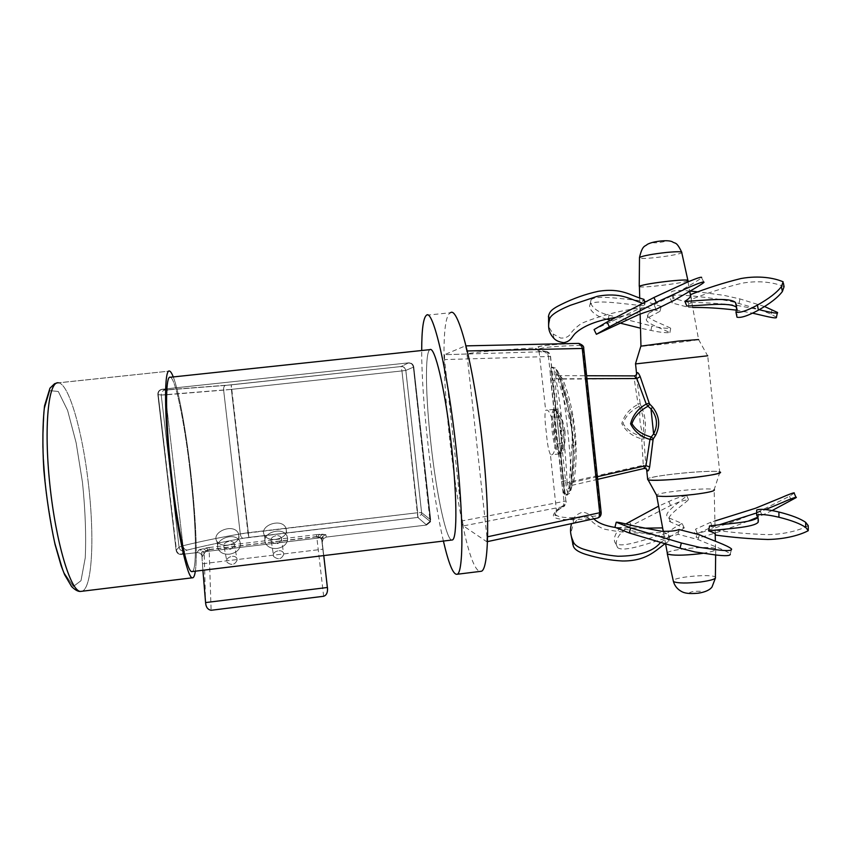 <?xml version="1.0" encoding="UTF-8"?>
<svg xmlns="http://www.w3.org/2000/svg" width="851" height="851" viewBox="0 0 851 851"><rect width="100%" height="100%" fill="white"/><g stroke="black" fill="none" stroke-linecap="round" stroke-linejoin="round"><path stroke-width="0.64" stroke-dasharray="4.25 3.19" d="M237.269 559.745C235.078 564.862 231.685 565.724 227.089 562.33C224.366 557.692 234.716 553.671 236.918 558.49L237.269 559.745C235.078 564.862 231.685 565.724 227.089 562.33C224.366 557.692 234.716 553.671 236.918 558.49L237.269 559.745C235.078 564.862 231.685 565.724 227.089 562.33C224.366 557.692 234.716 553.671 236.918 558.49L237.269 559.745M234.472 544.714L234.121 543.459C231.898 538.619 221.398 542.661 224.153 547.31C228.802 550.714 232.238 549.842 234.472 544.714L234.121 543.459C231.898 538.619 221.398 542.661 224.153 547.31C228.802 550.714 232.238 549.842 234.472 544.714L234.121 543.459C231.898 538.619 221.398 542.661 224.153 547.31C228.802 550.714 232.238 549.842 234.472 544.714M283.808 554.118C281.638 559.288 278.245 560.086 273.639 556.501C271.097 551.767 281.49 548.161 283.511 553.054L283.808 554.118C281.638 559.288 278.245 560.086 273.639 556.501C271.097 551.767 281.49 548.161 283.511 553.054L283.808 554.118C281.638 559.288 278.245 560.086 273.639 556.501C271.097 551.767 281.49 548.161 283.511 553.054L283.808 554.118M281.649 539.066L281.362 538.002C279.309 533.088 268.778 536.704 271.352 541.459C276.011 545.044 279.447 544.257 281.649 539.066L281.362 538.002C279.309 533.088 268.778 536.704 271.352 541.459C276.011 545.044 279.447 544.257 281.649 539.066L281.362 538.002C279.309 533.088 268.778 536.704 271.352 541.459C276.011 545.044 279.447 544.257 281.649 539.066M229.621 554.182C224.387 554.586 220.686 553.065 218.505 549.597C212.58 539.598 235.089 530.971 239.812 541.353L240.546 543.991C240.195 549.395 236.546 552.799 229.621 554.182C224.387 554.586 220.686 553.065 218.505 549.597C212.58 539.598 235.089 530.971 239.812 541.353L240.546 543.991C240.195 549.395 236.546 552.799 229.621 554.182C224.387 554.586 220.686 553.065 218.505 549.597C212.58 539.598 235.089 530.971 239.812 541.353L240.546 543.991C240.195 549.395 236.546 552.799 229.621 554.182M227.877 545.119C236.621 543.31 240.12 539.374 238.365 533.332C233.536 522.695 211.005 532.003 216.824 541.268C218.93 544.321 222.611 545.608 227.877 545.119C236.621 543.31 240.12 539.374 238.365 533.332C233.536 522.695 211.005 532.003 216.824 541.268C218.93 544.321 222.611 545.608 227.877 545.119C236.621 543.31 240.12 539.374 238.365 533.332C233.536 522.695 211.005 532.003 216.824 541.268C218.93 544.321 222.611 545.608 227.877 545.119M277.118 548.459C271.66 548.863 267.852 547.214 265.682 543.502C260.14 533.311 282.734 525.599 287.064 536.13L287.67 538.353C287.5 543.715 283.979 547.087 277.118 548.459C271.66 548.863 267.852 547.214 265.682 543.502C260.14 533.311 282.734 525.599 287.064 536.13L287.67 538.353C287.5 543.715 283.979 547.087 277.118 548.459C271.66 548.863 267.852 547.214 265.682 543.502C260.14 533.311 282.734 525.599 287.064 536.13L287.67 538.353C287.5 543.715 283.979 547.087 277.118 548.459M275.767 539.385C284.128 537.694 287.532 533.928 285.957 528.099C281.521 517.323 258.885 525.684 264.363 535.205C266.48 538.481 270.288 539.885 275.767 539.385C284.128 537.694 287.532 533.928 285.957 528.099C281.521 517.323 258.885 525.684 264.363 535.205C266.48 538.481 270.288 539.885 275.767 539.385C284.128 537.694 287.532 533.928 285.957 528.099C281.521 517.323 258.885 525.684 264.363 535.205C266.48 538.481 270.288 539.885 275.767 539.385M195.336 571.181C197.709 555.352 195.475 512.408 190.486 469.986C195.475 512.408 197.709 555.352 195.336 571.181C197.709 555.352 195.475 512.408 190.486 469.986C185.826 429.787 178.827 391.066 173.274 376.929C178.827 391.066 185.826 429.787 190.486 469.986C185.826 429.787 178.827 391.066 173.274 376.929M170.349 377.248C175.583 378.642 184.55 422.841 189.996 470.22C184.55 422.841 175.583 378.642 170.349 377.248C175.583 378.642 184.55 422.841 189.996 470.22C195.9 519.929 197.443 569.308 192.358 571.542C197.443 569.308 195.9 519.929 189.996 470.22C195.9 519.929 197.443 569.308 192.358 571.542M452.434 539.96C446.786 543.257 436.35 494.005 430.829 442.85C436.35 494.005 446.786 543.257 452.434 539.96C446.786 543.257 436.35 494.005 430.829 442.85C425.596 396.321 424.787 352.08 429.925 349.633C424.787 352.08 425.596 396.321 430.829 442.85C425.596 396.321 424.787 352.08 429.925 349.633M426.617 525.035L326.348 537.066L426.617 525.035L426.16 524.641L430.053 521.397L430.521 521.78L426.617 525.035L426.16 524.641L430.053 521.397L430.521 521.78L430.702 519.876L413.788 366.994L430.521 521.78L426.617 525.035L426.16 524.641L430.053 521.397L430.234 519.493L413.373 367.175L430.702 519.876L430.234 519.493L430.053 521.397L413.373 367.175L405.842 370.398L421.607 512.632L430.234 519.493L421.607 512.632L405.842 370.398L421.607 512.632L421.447 514.366L417.809 517.44L417.681 512.738L421.585 512.621L430.702 519.876L430.521 521.78L426.617 525.035L326.348 537.066L323.263 538.747L322.199 542.278L321.774 539.779L322.806 536.321L325.837 534.673L326.348 537.066L323.263 538.747L322.199 542.278L321.667 537.63L201.687 552.033L202.24 556.724C201.613 553.916 199.847 552.544 196.921 552.607L181.454 554.458C178.519 554.522 176.742 553.15 176.114 550.331L157.829 394.534C157.765 391.715 159.126 389.971 161.903 389.301L408.64 362.845C411.48 362.824 413.192 364.207 413.788 366.994L405.81 370.408L401.949 370.93L401.055 366.536C403.406 366.292 405.002 367.579 405.842 370.398L401.949 370.93L401.055 366.536C403.406 366.292 405.002 367.579 405.842 370.398L401.949 370.93L401.055 366.536C403.406 366.292 405.002 367.579 405.842 370.398L421.607 512.632L421.447 514.387L417.809 517.44L417.681 512.738L421.607 512.632L421.447 514.387L417.809 517.44L401.949 370.93L231.387 389.375L161.222 395.034L179.061 547.15L183.008 545.746C183.55 548.491 184.986 549.927 187.305 550.065L184.263 551.182C181.401 551.235 179.667 549.895 179.061 547.15L183.008 545.746C199.283 541.725 218.367 537.789 240.269 533.907C240.716 536.545 241.673 538.002 243.141 538.289C221.749 542.14 203.134 546.065 187.305 550.065L184.263 551.182C181.401 551.235 179.667 549.895 179.061 547.15L183.008 545.746L165.328 394.875C165.222 392.098 166.275 390.407 168.487 389.822L231.27 384.843L401.055 366.536L408.64 362.845C411.48 362.824 413.192 364.207 413.788 366.994L413.373 367.175C412.788 364.388 411.076 363.015 408.257 363.037L408.64 362.845C411.48 362.824 413.192 364.207 413.788 366.994L405.842 370.398C404.331 365.377 399.768 366.621 401.055 366.536L408.64 362.845L162.084 389.279L408.64 362.845M322.199 542.278L321.667 537.63L322.199 542.278L321.774 539.779L322.806 536.321L325.837 534.673L326.348 537.066L323.263 538.747L322.199 542.278L321.635 539.183L319.753 537.077L316.732 536.587L316.508 534.651L322.359 534.205L319.753 537.077L316.732 536.587L209.133 549.48L206.102 550.703L202.24 556.724C201.613 553.916 199.847 552.544 196.921 552.607L181.454 554.458C178.519 554.522 176.742 553.15 176.114 550.331L157.829 394.534C157.765 391.715 159.126 389.971 161.903 389.301L168.541 389.811L231.27 384.843L401.055 366.536L408.257 363.037C411.076 363.015 412.788 364.388 413.373 367.175C412.788 364.388 411.076 363.015 408.257 363.037M323.263 538.747L322.806 536.321L323.263 538.747L322.806 536.321L321.774 539.779L319.753 537.077L316.732 536.587L316.508 534.651L325.837 534.673L326.348 537.066M196.921 552.607L198.985 549.874C201.847 549.81 203.58 551.161 204.197 553.916L202.24 556.724C201.613 553.916 199.847 552.544 196.921 552.607L181.454 554.458C178.519 554.522 176.742 553.15 176.114 550.331L157.829 394.534C157.765 391.715 159.126 389.971 161.903 389.301L168.541 389.811L225.472 385.397L401.055 366.536L231.259 384.843L231.387 389.375L223.632 390.13C223.473 387.482 224.068 385.897 225.451 385.407L231.259 384.843L231.387 389.375L161.222 395.034C161.158 392.279 162.488 390.577 165.2 389.918L168.541 389.811M323.029 549.172L321.667 537.641L201.687 552.033L321.667 537.63L323.763 555.586L323.029 549.172L202.368 563.766L201.687 552.033L202.24 556.724L201.687 552.033L321.667 537.641L323.029 549.172L202.368 563.766L201.687 552.033L321.667 537.63L201.687 552.033L202.91 570.255L202.368 563.766L323.029 549.172L323.763 555.586M323.646 596.274L316.732 536.587L209.144 549.746L207.793 549.799L206.495 547.874L209.197 547.501L209.133 549.48L206.102 550.703L203.081 548.491L198.985 549.874C201.847 549.81 203.58 551.161 204.197 553.916C203.58 551.161 201.847 549.81 198.985 549.874L209.197 547.501L209.133 549.48L206.102 550.703L202.24 556.724M426.16 524.641L417.809 517.44L426.16 524.641L417.809 517.44L243.141 538.289C221.749 542.14 203.134 546.065 187.305 550.065C184.986 549.927 183.55 548.491 183.008 545.746L165.328 394.875L161.222 395.034L179.061 547.15C179.667 549.895 181.401 551.235 184.263 551.182L181.454 554.458M176.114 550.331L158.19 394.587L161.222 395.034C161.158 392.279 162.488 390.577 165.2 389.918L231.259 384.843L248.875 537.406L243.141 538.289C221.749 542.14 203.134 546.065 187.305 550.065L184.263 551.182L181.752 554.107C178.827 554.171 177.051 552.799 176.434 549.991L179.061 547.15L161.222 395.034C161.158 392.279 162.488 390.577 165.2 389.918L162.435 389.343L165.371 389.907M327.55 589.041L321.635 539.183L322.806 536.321L321.635 539.172L327.55 589.041L321.635 539.183L322.806 536.321L325.837 534.673L322.359 534.205L319.753 537.077L321.774 539.779L327.454 587.424M198.985 549.874L206.495 547.874L207.793 549.799L209.144 549.746L209.208 550.948L206.102 550.703L203.081 548.491L209.197 547.501L209.208 550.948L206.102 550.703L204.197 553.916L205.57 602.529M202.91 570.255L202.368 563.766M430.521 521.78L421.447 514.387L421.585 512.621L421.447 514.366L430.053 521.397L421.447 514.387L421.585 512.621L417.681 512.738L401.949 370.93L231.387 389.375L247.939 532.737L417.681 512.738L401.949 370.93L231.387 389.375L248.875 537.406L243.141 538.289C241.673 538.002 240.716 536.545 240.269 533.907L417.681 512.738L247.939 532.737L248.875 537.406L417.809 517.44L248.875 537.406M430.702 519.876L413.788 366.994M667.248 552.778C670.748 548.938 712.585 545.502 715.734 548.821C716.914 550.225 712.638 551.714 702.894 553.31M702.809 553.299C712.542 551.703 716.787 550.214 715.553 548.821C712.202 545.491 669.854 549.086 667.269 552.895M635.559 363.92L707.724 355.792L719.68 471.901C716.425 470.56 692.948 471.72 673.13 474.113C659.089 475.815 650.59 477.379 647.611 478.794C652.121 475.252 716.361 469.188 719.946 472.007L714.17 489.633C710.117 487.112 659.355 491.899 656.483 495.048M669.365 537.236L684.257 527.939L670.631 522.003C662.312 518.546 680.63 506.994 688.555 499.76C684.023 500.133 678.013 502.058 670.545 505.526L631.251 525.695C617.454 532.311 613.805 543.768 617.635 547.693C624.645 552.682 649.728 542.555 669.365 537.236L667.727 532.886C648.037 538.247 622.815 548.47 615.794 543.544C612.273 540.353 615.135 529.918 625.772 523.95M684.257 527.939L682.077 523.493L668.833 517.844C660.536 514.461 678.885 502.93 686.821 495.729C682.289 496.122 676.29 498.048 668.822 501.516L658.61 506.164M668.822 501.516L670.545 505.526M682.077 523.493C675.885 526.546 671.099 529.684 667.727 532.886M747.997 521.237C725.69 529.705 709.713 535.109 700.054 537.46C692.863 538.747 698.065 535.162 697.405 533.683L711.851 527.035L719.233 524.822M772.102 510.568L757.369 517.355M756.667 512.972L765.496 509.589M794.174 493.144L789.515 496.25L760.198 510.94L737.86 520.078L703.947 531.694C689.002 535.853 696.352 530.95 695.575 529.152L697.405 533.683M789.515 496.25L791.409 500.696M711.851 527.035L710.798 522.237L714.904 521.003M710.798 522.237L695.575 529.152M808.237 525.652C800.461 529.886 786.037 534.3 767.762 534.641C749.901 534.066 732.434 532.588 715.34 530.194L715.542 535.066M757.603 517.738L758.145 517.174C758.996 515.174 758.507 513.11 756.677 510.983M709.543 525.929C713.893 527.29 715.819 528.705 715.34 530.194M731.594 549.065L730.264 554.075C727.307 550.65 709.234 544.502 698.214 539.619L678.034 534.29C674.843 535.705 669.014 536.375 660.546 536.29L641.494 532.971C632.559 531.098 618.847 527.195 614.954 527.258M699.331 534.736L698.214 539.619M678.034 534.29L678.96 529.524M660.387 542.693L669.375 536.385L663.461 531.45M643.803 528.173L615.135 527.439M593.807 518.844C591.573 515.408 587.924 513.153 582.839 512.068C577.744 513.717 574.574 516.174 573.319 519.44L571.595 523.599M664.705 543.938L669.226 540.938L669.375 536.385M573.319 519.44L573.457 523.759L570.713 533.3M662.408 527.907L663.44 532.332C641.739 534.002 621.804 532.886 603.646 528.982C597.721 526.258 593.232 523.152 590.19 519.674C587.924 516.897 584.477 516.11 579.85 517.323L573.457 523.759M663.44 532.332L664.174 536.215L669.226 540.938M606.954 319.21C593.094 315.902 587.998 307.881 590.094 304.392C595.062 299.084 623.006 304.009 643.984 305.764C647.93 307.86 653.26 309.721 659.982 311.338L647.388 318.029C641.473 321.848 661.238 328.156 669.886 332.635C665.397 332.943 659.078 332.209 650.951 330.422L640.484 328.188M620.06 323.093L610.305 320.253M650.951 330.422L651.813 326.05L609.039 315.2C594.434 311.87 588.807 303.584 591.019 299.839C595.966 294.457 623.762 299.318 644.675 301.052L643.984 305.764M659.982 311.338L661.206 306.488L648.281 313.487C642.356 317.391 662.11 323.72 670.748 328.241C666.248 328.571 659.94 327.837 651.813 326.05M661.206 306.488L644.675 301.052M776.442 317.2L771.08 314.179C762.634 310.583 751.944 307.03 739.03 303.52C733.722 301.839 725.754 300.233 715.127 298.722C700.618 296.659 688.725 295.446 679.438 295.084C663.95 295.052 672.343 299.712 672.088 302.967L688.576 307.349L692.725 307.498M735.87 310.083L752.497 313.168M690.108 291.074C663.142 288.617 672.29 294.361 672.96 298.148L672.088 302.967M764.56 306.53L739.923 298.924L723.754 295.318L698.416 291.925M771.08 314.179L772.038 309.445M688.576 307.349L688.64 302.488C702.469 302.413 718.276 303.318 736.062 305.222M736.743 305.328L759.23 309.7M688.64 302.488L672.96 298.148M784.079 286.691C775.176 282.755 760.134 280.011 741.976 283.213C724.552 287.51 707.724 292.882 691.491 299.339C692.32 301.169 690.757 303.392 686.8 306.009M736.54 307.434C738.072 309.87 738.136 312.711 736.743 315.923M690.693 294.574L691.491 299.339M703.947 282.404L701.607 277.703C698.426 280.67 682.576 289.361 672.864 295.286L674.96 299.892M656.004 309.317L654.089 304.711L636.697 309.828L594.062 329.571M654.089 304.711L672.864 295.286M642.633 303.243L645.079 303.956L640.016 309.892L639.867 312.583L615.592 317.402M644.654 302.211L645.079 303.956M553.958 338.4L553.15 334.007L548.618 326.635M639.867 312.583L639.952 307.881C618.273 311.019 598.891 316.147 581.797 323.252C576.51 326.805 572.712 330.369 570.404 333.943C568.723 336.762 565.5 338.155 560.713 338.102L553.15 334.007M639.952 307.881L639.878 304.573L643.973 299.371M639.42 286.787C643.367 288.095 683.896 283.106 687.81 280.809M687.799 280.756C684.704 283 642.516 288.202 639.409 286.723M690.608 295.999L698.586 339.549C694.363 340.815 643.845 346.602 640.856 346.166M550.374 356.25L565.894 501.133L564.947 504.622C555.512 509.823 552.852 513.515 556.99 515.706C562.064 518.302 575.765 518.312 598.093 515.759L600.434 512.313L583.031 348.495L579.967 345.41C557.341 346.049 543.715 347.208 539.077 348.889L539.077 348.889C535.3 350.165 538.513 351.623 548.735 353.261L550.533 356.25L548.459 356.526L546.948 351.601C538.715 350.25 534.896 349.038 535.492 347.953L535.492 347.953C536.832 345.974 550.14 344.485 575.425 343.464M550.406 454.413C548.629 451.126 547.257 443.669 546.289 432.042C544.778 420.522 544.576 413.352 545.693 410.522L546.076 410.246C552.714 406.969 559.458 453.913 551.512 454.806L550.406 454.413L556.99 515.706L554.99 515.451C554.544 512.77 557.575 509.749 564.096 506.398L563.553 506.558L563.958 501.101L548.459 356.526L444.552 359.579L462.263 520.865L566.032 501.026C566.479 502.59 565.841 504.388 564.096 506.398L564.947 504.622M600.434 512.313L601.146 512.44M462.263 520.865L463.359 525.897L486.772 541.725L597.072 518.131L598.093 515.759M583.031 348.495L583.712 348.346M579.967 345.41L578.489 343.4M548.735 353.261L546.959 351.601M565.894 501.133L550.533 356.25C550.852 354.569 549.693 353.016 547.055 351.591M597.072 518.131C553.873 522.11 542.704 518.259 563.553 506.558L463.359 525.897M486.772 541.725L486.963 536.917L487.623 536.768M486.963 536.917L466.646 350.974L467.273 350.963M466.646 350.974L465.369 345.878L444.562 354.686L546.948 351.601M466.561 354.027L444.552 354.697L444.552 359.579M443.403 541.055C431.914 491.889 421.564 400.991 421.702 350.506M426.479 315.221L450.466 312.743C431.127 321.487 459.412 568.67 480.092 571.415M644.186 468.454L643.282 465.263L645.909 466.38L646.366 468.901M597.349 476.72L573.648 482.113L570.851 483.889C569.213 490.857 567.979 490.548 567.16 482.953L571.404 481.56C571.138 484.113 571.298 485.378 571.904 485.357L573.648 482.113C579.435 450.626 575.042 409.352 562.607 378.769L559.969 375.642L560.447 379.067C566.436 412.575 570.085 446.743 571.404 481.56L643.282 465.263L641.697 438.85L643.92 439.159L645.909 466.38M636.463 374.812L636.537 377.025L634.208 378.844L638.08 404.363L640.175 403.459L640.409 404.416L639.069 406.491C630.708 410.842 625.368 416.501 623.049 423.468C626.762 429.734 633.155 434.063 642.207 436.467L643.037 433.425C644.601 424.862 643.75 416.756 640.484 409.086L638.08 404.363C629.506 408.82 624.081 415.235 621.794 423.617C625.783 431.287 632.41 436.361 641.697 438.85L642.207 436.467L643.952 438.137L643.92 439.159M640.409 404.416L641.707 407.427L640.484 409.086C638.697 413.788 640.292 428.978 643.037 433.425L644.579 434.723L643.952 438.137M641.707 407.427C645.398 416.033 646.345 425.128 644.579 434.723M636.537 377.025L640.175 403.459M567.16 482.953C565.394 447.488 561.66 412.639 555.98 378.418L560.447 379.067L634.208 378.844L634.282 375.897M555.98 378.418C555.203 371.196 556.384 371.015 559.522 377.897L562.607 378.769L586.935 378.695M559.522 377.897C571.819 409.257 576.35 451.721 570.851 483.889M561.671 379.514C555.246 365.058 552.98 365.377 554.852 380.461L565.585 480.677C567.021 496.495 569.393 497.08 572.67 482.411L575.457 444.211L572.595 417.384L561.671 379.514C557.809 370.887 555.543 367.047 554.884 367.972L552.842 367.26C554.756 367.132 557.16 371.121 560.043 379.227L561.681 379.493L572.606 417.352L570.925 416.926L573.936 445.169L575.457 444.211M569.34 483.411C568.819 490.495 567.649 494.442 565.851 495.25L564.479 494.516C563.256 492.346 562.298 487.995 561.596 481.453L550.767 380.471C550.086 374.089 550.14 369.919 550.916 367.983L551.533 367.409C553.522 367.238 555.756 371.249 558.224 379.429L568.883 417.16C571.744 426.5 572.744 435.914 571.893 445.403L569.34 483.411L572.67 482.411M565.043 431.468C561.937 415.714 558.713 408.406 555.373 409.533L555.363 409.554C553.437 413.001 557.267 448.647 560.032 453.136L560.043 453.157C563.66 454.594 565.319 447.371 565.043 431.468M550.916 367.983L555.49 409.459L554.99 410.246L554.448 409.629C559.362 408.863 564.49 450.86 559.777 453.317L560.181 452.796C565.415 452.36 560.352 408.863 555.235 410.203L554.99 410.246C549.863 410.969 554.607 453.009 559.798 452.828L559.798 452.828C556.586 452.785 552.214 410.714 554.99 410.246L555.235 410.203C558.628 411.352 561.511 418.479 563.894 431.563C564.394 443.85 563.171 450.934 560.203 452.796L560.671 453.466L560.032 453.136M554.15 409.32C556.99 410.597 559.288 418.128 561.054 431.925C562.192 444.722 561.617 452.051 559.33 453.902C556.384 453.115 554.001 445.605 552.171 431.372C551.023 418.692 551.597 411.363 553.895 409.363L554.15 409.32M554.852 380.461L552.544 380.28C551.278 372.589 551.384 368.26 552.842 367.26L551.533 367.409M562.054 442.828L559.862 443.658L552.544 380.28L550.767 380.471M565.585 480.677L563.362 481.251L559.862 443.658L557.926 443.871M571.893 445.403L573.936 445.169L571.159 483.187C570.223 490.304 568.893 494.271 567.17 495.091C565.128 495.027 563.862 490.41 563.362 481.251L561.596 481.453M82.483 482.411L76.133 442.786L67.623 410.459L58.293 391.481L49.847 390.63L44.135 409.927L42.71 446.818L46.188 493.516L53.804 538.832L63.655 572.032L73.377 586.445L80.994 580.712L85.26 557.767C86.249 535.577 85.323 510.462 82.483 482.411L76.133 442.786L67.623 410.459L58.293 391.481L49.847 390.63L44.135 409.927L42.71 446.818L46.188 493.516L53.804 538.832L63.655 572.032L73.377 586.445L80.994 580.712L85.26 557.767C86.249 535.577 85.323 510.462 82.483 482.411L76.133 442.786L67.623 410.459L58.293 391.481L49.847 390.63L44.135 409.927L42.71 446.818L46.188 493.516L53.804 538.832L63.655 572.032L73.377 586.445L80.994 580.712L85.26 557.767C86.249 535.577 85.323 510.462 82.483 482.411M57.134 382.929L169.583 371.079L58.506 382.844C68.963 383.897 82.27 430.968 88.153 481.613C94.706 534.726 92.546 588.179 82.004 591.254C92.546 588.179 94.706 534.726 88.153 481.613C94.706 534.726 92.546 588.179 82.004 591.254M316.902 538.023L319.753 537.077L316.902 538.023L316.763 536.843L318.061 536.577L319.136 534.385L322.359 534.205L319.753 537.077L316.902 538.023L316.763 536.843L318.061 536.577L319.136 534.385L318.061 536.577L316.763 536.843L316.508 534.651L319.136 534.385M209.197 547.501L316.508 534.651M316.763 536.843L209.133 549.48L211.112 610.284M187.305 550.065C184.986 549.927 183.55 548.491 183.008 545.746C199.283 541.725 218.367 537.789 240.269 533.907L223.632 390.13C223.473 387.482 224.068 385.897 225.451 385.407L401.055 366.536L231.259 384.843M184.263 551.182L181.752 554.107C178.827 554.171 177.051 552.799 176.434 549.991L158.19 394.587L161.222 395.034L158.19 394.587C158.126 391.779 159.488 390.035 162.254 389.364L161.903 389.301M58.506 382.844C68.963 383.897 82.27 430.968 88.153 481.613C82.27 430.968 68.963 383.897 58.506 382.844L169.583 371.079M157.829 394.534L158.19 394.587C158.126 391.779 159.488 390.035 162.254 389.364C159.488 390.035 158.126 391.779 158.19 394.587L176.434 549.991L179.061 547.15L176.434 549.991C177.051 552.799 178.827 554.171 181.752 554.107M225.451 385.407L168.487 389.822L162.264 389.364L168.487 389.822C166.275 390.407 165.222 392.098 165.328 394.875L183.008 545.746C199.283 541.725 218.367 537.789 240.269 533.907L247.939 532.737L240.269 533.907L223.632 390.13L165.328 394.875C165.222 392.098 166.275 390.407 168.487 389.822L225.451 385.407C224.068 385.897 223.473 387.482 223.632 390.13L240.269 533.907C240.716 536.545 241.673 538.002 243.141 538.289M322.359 534.205L325.837 534.673M209.144 549.746L207.793 549.799L206.495 547.874M209.208 550.948L206.102 550.703L203.081 548.491M715.383 578.18L715.393 577.159C712.617 573.702 675.3 576.712 673.215 580.531M697.554 593.083C688.48 593.498 687.193 592.924 693.693 591.36C702.735 590.934 704.022 591.509 697.554 593.083M629.485 521.684L631.251 525.695M760.198 510.94L762.007 515.27M608.167 319.582L609.039 315.2M739.03 303.52L739.923 298.924M681.63 252.034L681.768 252.673C679.215 255.151 642.111 259.863 639.495 258.055M660.961 241.067C651.909 242.429 650.728 242.992 657.429 242.78C666.45 241.429 667.631 240.854 660.961 241.067M465.369 345.878L466.04 345.868M559.33 417.309L555.054 417.086M558.224 379.429L560.043 379.227L570.925 416.926L568.883 417.16M224.153 547.31L227.089 562.33M234.121 543.459L236.918 558.49M271.352 541.459L273.639 556.501M281.362 538.002L283.511 553.054M216.824 541.268L218.505 549.597M238.365 533.332L239.812 541.353M264.363 535.205L265.682 543.502M285.957 528.099L287.064 536.13M405.81 370.408L421.585 512.621L405.81 370.408C404.331 365.377 399.768 366.621 401.055 366.536C399.768 366.621 404.331 365.377 405.81 370.408M715.659 554.948L715.734 548.821M617.635 547.693L615.794 543.544M668.833 517.844L670.631 522.003M686.821 495.729L688.555 499.76M808.29 530.673L808.28 529.684M758.145 517.174L758.145 518.695M715.553 548.821L715.372 541.215M715.202 534.034L714.17 489.633M665.663 544.204L664.174 536.215M591.019 299.839L590.094 304.392M647.388 318.029L648.281 313.487M669.886 332.635L670.748 328.241M783.133 281.809L783.399 283.181M687.842 280.17L687.97 280.734M639.707 298.052L639.878 304.573M640.016 309.892L640.122 314.04M688.002 281.894L689.736 291.287M698.586 339.549L707.638 355.814M578.765 343.41L556.086 344.442C553.001 344.623 541.449 345.751 538.577 346.782L545.693 410.522M547.087 351.591C540.428 350.686 536.566 349.474 535.492 347.953C501.675 349.708 478.251 351.74 465.199 354.069M486.878 541.736L487.474 541.608M597.625 479.336L571.904 485.357C570.053 486.315 569.266 487.112 569.564 487.751L570.819 483.762C574.18 462.348 573.819 439.488 569.723 415.192L565.266 395.651L559.511 377.961L556.831 373.366C556.703 374.291 557.756 375.046 559.969 375.642L586.626 375.738M564.479 494.516L560.043 453.157M565.851 495.25L569.266 493.601C570.117 493.303 571.255 489.591 572.691 482.464L575.478 444.254L572.606 417.352M553.895 409.363L546.076 410.246M559.33 453.902L551.512 454.806"/><path stroke-width="1.28" d="M173.274 376.929C171.913 373.44 170.679 371.483 169.583 371.079C170.679 371.483 171.913 373.44 173.274 376.929C171.913 373.44 170.679 371.483 169.583 371.079C164.147 368.238 164.041 413.363 170.37 471.029C176.636 528.684 187.06 577.574 192.252 577.818C193.624 578.084 194.645 575.872 195.336 571.181C194.645 575.872 193.624 578.084 192.252 577.818C193.624 578.084 194.645 575.872 195.336 571.181M192.358 571.542L191.666 571.627C186.763 571.34 176.976 525.322 171.094 471.241C165.158 417.15 165.222 374.61 170.349 377.248C165.222 374.61 165.158 417.15 171.094 471.241C176.976 525.322 186.763 571.34 191.666 571.627C186.763 571.34 176.976 525.322 171.094 471.241C165.158 417.15 165.222 374.61 170.349 377.248L429.925 349.633C434.67 346.027 444.52 386.609 450.753 439.478C457.061 492.325 457.466 538.481 452.434 539.96L191.666 571.627M323.763 555.586L327.55 589.041C327.55 593.019 326.241 595.423 323.646 596.274L211.112 610.284C207.729 609.635 205.878 607.061 205.58 602.582L202.91 570.255M82.004 591.254L192.252 577.818C187.06 577.574 176.636 528.684 170.37 471.029C164.041 413.363 164.147 368.238 169.583 371.079C164.147 368.238 164.041 413.363 170.37 471.029C176.636 528.684 187.06 577.574 192.252 577.818L80.611 591.424C70.771 591.743 55.932 542.927 49.858 484.708C43.678 426.479 48.454 380.45 58.506 382.844C48.454 380.45 43.678 426.479 49.858 484.708C55.932 542.927 70.771 591.743 80.611 591.424C70.771 591.743 55.932 542.927 49.858 484.708C43.678 426.479 48.454 380.45 58.506 382.844M429.925 349.633C434.67 346.027 444.52 386.609 450.753 439.478C457.061 492.325 457.466 538.481 452.434 539.96C457.466 538.481 457.061 492.325 450.753 439.478C444.52 386.609 434.67 346.027 429.925 349.633L170.349 377.248L429.925 349.633M327.454 587.477L327.55 589.041C327.55 593.019 326.241 595.423 323.646 596.274L211.112 610.284C207.729 609.635 205.878 607.061 205.58 602.582L205.58 602.582C205.878 607.061 207.729 609.635 211.112 610.284L323.646 596.274C326.241 595.423 327.55 593.019 327.55 589.041L327.454 587.477L205.58 602.582M702.894 553.31L698.809 553.873C682.715 555.607 672.226 555.639 667.333 553.98L667.248 552.778M667.269 552.895L667.461 553.948C672.269 555.607 682.693 555.586 698.756 553.863L702.809 553.299M719.946 472.007C720.957 473.379 712.468 475.188 694.459 477.454C674.652 479.847 651.877 480.953 648.058 479.794L647.611 478.794L647.707 479.687C653.345 482.73 729.786 474.454 719.68 471.901M714.351 489.74C715.085 491.027 708.298 492.591 694.001 494.42C675.396 496.452 663.057 496.952 656.972 495.931L656.483 495.048M658.61 506.164L625.772 523.95M757.369 517.355L747.997 521.237M765.496 509.589L783.984 501.845C789.856 499.154 798.089 496.09 796.089 497.644L772.102 510.568M719.233 524.822L756.667 512.972M714.904 521.003L755.422 508.27L781.431 497.622C787.569 494.846 795.398 491.867 794.174 493.144L796.089 497.644M715.542 535.066C715.606 533.598 713.298 532.215 708.628 530.939C726.041 528.652 753.688 527.588 758.145 522.28C758.635 519.993 758.145 517.642 756.667 515.227C761.634 513.387 773.357 515.94 778.942 517.238C791.515 520.365 800.44 523.769 805.727 527.439L808.29 530.673C800.525 534.822 786.122 539.14 767.889 539.47C750.039 538.906 732.583 537.438 715.542 535.066M756.677 510.983L756.677 510.015C761.634 508.143 773.336 510.717 778.92 512.025C791.483 515.195 800.408 518.642 805.684 522.365L808.237 525.652L808.28 529.684M778.92 512.025L778.942 517.238M708.628 530.939L709.543 525.929C726.222 523.705 751.624 522.652 757.603 517.738M616.23 522.216L630.602 527.886L681.364 542.991L700.096 547.47L715.936 549.693C726.722 551.065 731.945 550.852 731.594 549.065C728.584 545.704 710.362 539.566 699.331 534.736L678.96 529.524C675.939 530.907 670.12 531.492 661.493 531.269L635.123 526.184C627.921 524.503 618.677 522.046 616.23 522.216L614.954 527.258L629.293 532.992L680.023 548.182L694.863 551.937L714.585 554.831C725.382 556.171 730.605 555.916 730.264 554.075M630.602 527.886L629.293 532.992M663.461 531.45L662.408 527.907L643.803 528.173M615.135 527.439C605.114 525.833 598.008 522.971 593.807 518.844M571.595 523.599C569.883 529.003 570.234 534.502 572.649 540.077L572.989 540.821C573.765 544.193 577.138 546.927 583.095 549.012C595.519 552.927 607.125 555.331 617.911 556.246C638.888 556.065 653.047 551.544 660.387 542.693M570.713 533.3L573.127 545.257C573.638 548.778 577.744 551.788 585.467 554.288C598.306 558.192 610.646 560.426 622.485 560.99C645.749 561.149 654.823 551.299 664.705 543.938M610.305 320.253L606.954 319.21M640.484 328.188L620.06 323.093M692.725 307.498C704.947 307.285 719.329 308.147 735.87 310.083M752.497 313.168C760.528 314.838 777.654 319.636 776.442 317.2L777.42 312.423L764.56 306.53M698.416 291.925L690.108 291.074M736.062 305.222L736.743 305.328M759.23 309.7C765.943 311.36 779.484 314.551 777.42 312.423M736.743 315.923L737.009 317.221C742.54 318.497 753.188 312.955 758.411 310.158C770.049 303.584 778.037 297.361 782.377 291.51L784.079 286.691L783.399 283.181M684.864 301.307L686.8 306.009C704.139 305.52 730.445 301.722 736.519 307.413L735.487 302.488C736.743 305.413 736.892 308.647 735.955 312.189C741.476 313.434 752.156 307.902 757.39 305.126C769.049 298.573 777.059 292.393 781.409 286.585L783.133 281.809C774.24 277.958 759.241 275.288 741.125 278.5C723.712 282.777 706.894 288.138 690.693 294.574C691.108 296.478 689.161 298.712 684.864 301.307C702.352 300.839 729.264 296.797 735.487 302.488M758.411 310.158L757.39 305.126M674.96 299.892L656.004 309.317C652.866 309.721 647.09 311.498 638.675 314.625L596.381 334.283L609.38 326.805L656.291 302.392L689.416 287.117C699.841 282.692 704.681 281.117 703.947 282.404C700.713 285.319 684.715 294.02 674.96 299.892M609.38 326.805L607.029 322.029L653.887 297.531L687.023 282.298C697.469 277.905 702.33 276.373 701.607 277.703M596.381 334.283L594.062 329.571L607.029 322.029M615.592 317.402C597.381 320.444 584.158 325.571 575.914 332.784C571.766 336.23 571.521 341.251 563.83 342.655C559.171 342.038 555.884 340.613 553.958 338.4C549.193 333.454 547.629 327.646 549.235 320.987L549.395 320.412C549.001 316.306 555.948 311.285 570.234 305.349L597.306 296.318C620.794 291.967 630.176 299.339 642.633 303.243M548.618 326.635L548.576 315.881C549.555 312.2 550.81 309.519 560.979 304.573C573.18 298.488 585.605 294.074 598.253 291.319C621.975 287.574 630.336 295.68 643.973 299.371L644.654 302.211M687.81 280.809L687.97 280.734C689.002 279.671 683.172 279.756 670.482 280.979C654.068 282.819 643.654 284.564 639.239 286.202L639.42 286.787M639.409 286.723L639.399 286.191C643.771 284.553 654.121 282.819 670.439 280.99C683.045 279.777 688.831 279.702 687.799 280.756L688.002 281.894M640.856 346.166L678.098 341.113L698.618 339.538M707.724 355.792L635.559 363.92M575.425 343.464L578.489 343.4C580.414 343.485 581.669 345.176 582.244 348.463L583.712 348.367L601.136 512.366L599.7 512.749C599.87 515.78 599.115 517.557 597.445 518.068L597.083 518.131M487.623 536.768L599.7 512.749L582.244 348.463L467.273 350.963M421.702 350.506C421.713 329.539 423.309 317.774 426.479 315.221C432.957 308.477 447.786 370.993 456.083 448.115C463.774 517.036 463.582 573.244 457.104 574.265C453.275 575.01 448.711 563.936 443.403 541.055M480.092 571.415L481.24 571.276C488.846 570.106 490.187 513.876 482.528 445.084C474.337 368.121 458.2 305.871 450.466 312.743M586.626 375.738L634.293 375.897L636.825 378.557L646.26 404.087C638.048 408.64 632.825 415.214 630.57 423.819C634.548 431.702 641.016 436.903 649.962 439.414L651.206 437.01L653.366 438.754L655.6 435.329L653.611 433.967L650.994 408.884C657.27 416.83 658.142 425.192 653.611 433.967L651.206 437.01C642.207 434.563 635.793 430.117 631.963 423.67C634.367 416.511 639.707 410.714 647.994 406.257L649.738 404.108L649.217 403.14L646.26 404.087L647.994 406.257L650.994 408.884L652.653 407.161L649.738 404.108M655.6 435.329C660.514 425.479 659.536 416.086 652.653 407.161M646.366 468.901L646.664 469.89C647.749 471.965 648.739 470.954 649.664 466.922L645.962 465.657L649.962 439.414L653.057 439.786L653.366 438.754M649.664 466.922L653.057 439.786M646.664 469.89L647.037 470.284C647.143 469.273 646.217 468.656 644.25 468.444L644.186 468.454M597.349 476.72L645.962 465.657L644.25 468.444L597.625 479.336M586.935 378.695L636.825 378.557L640.197 376.61C638.441 372.674 637.229 371.674 636.569 373.6L636.463 374.812M649.217 403.14L640.197 376.61M673.215 580.531L673.449 581.605C677.747 583.329 686.853 583.456 700.756 581.967C711.447 580.446 716.329 578.85 715.393 577.159L715.659 554.948M805.684 522.365L805.727 527.439M681.364 542.991L680.023 548.182M572.989 540.821L573.127 545.257M782.377 291.51L781.409 286.585M656.291 302.392L653.887 297.531M549.395 320.412L548.576 315.881M639.495 258.055L639.495 257.449C643.324 255.704 652.345 254.034 666.546 252.439C677.534 251.428 682.608 251.502 681.768 252.673L687.842 280.17M466.04 345.868L578.489 343.4M192.252 577.818L80.611 591.424C78.228 591.711 75.239 590.094 71.612 586.584L64.623 574.723L61.166 565.809L55.06 544.512C50.049 521.418 46.316 496.654 43.848 470.241C42.369 444.743 42.603 423.277 44.539 405.842L49.954 388.194L54.592 383.716L57.134 382.929L54.592 383.716L49.954 388.194L44.539 405.842C42.603 423.277 42.369 444.743 43.848 470.241C46.316 496.654 50.049 521.418 55.06 544.512L61.166 565.809L64.623 574.723L71.612 586.584C75.239 590.094 78.228 591.711 80.611 591.424C78.228 591.711 75.239 590.094 71.612 586.584L64.623 574.723L61.166 565.809L55.06 544.512C50.049 521.418 46.316 496.654 43.848 470.241C42.369 444.743 42.603 423.277 44.539 405.842L49.954 388.194L54.592 383.716L57.134 382.929M667.333 553.98L673.449 581.605C674.726 585.935 677.385 589.222 681.417 591.434C684.023 592.934 688.14 594.168 698.458 593.19C705.277 592.062 709.787 589.998 712 587.02L715.383 578.18M656.972 495.931L648.058 479.794M758.145 518.695L758.145 522.28M756.677 510.015L756.667 515.227M572.787 544.512L572.649 540.077M715.372 541.215L715.202 534.034M667.461 553.948L665.663 544.204M663.227 531.045L656.706 495.835M737.009 317.221L735.955 312.189M549.235 320.987L548.416 316.466M681.63 252.034C676.29 240.918 675.279 244.024 672.29 241.748C670.088 240.759 666.397 240.493 661.206 240.971C654.972 241.588 650.302 242.737 647.217 244.428C645.26 246.694 642.59 244.397 639.495 257.449L639.239 286.202M639.399 286.191L639.707 298.052M640.122 314.04L640.952 345.953M689.736 291.287L690.608 295.999M640.92 345.953L635.474 363.803M487.474 541.608L597.434 518.068C600.104 517.312 601.338 515.429 601.146 512.44M583.712 348.346C584.073 346.4 582.424 344.761 578.765 343.41M481.24 571.276L457.104 574.265M636.559 373.632L636.708 373.419C637.08 374.302 636.335 375.121 634.463 375.897M647.707 479.687L646.675 469.943M636.569 373.6L635.537 363.792"/></g></svg>
